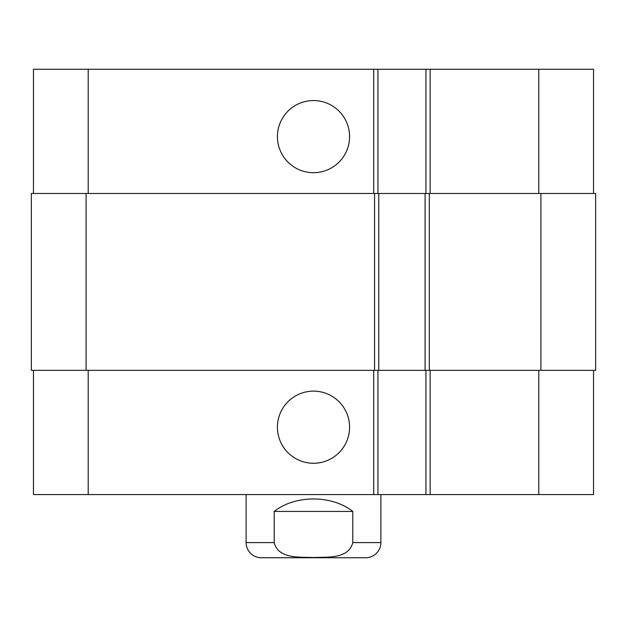 <?xml version="1.0" encoding="UTF-8"?>
<svg xmlns="http://www.w3.org/2000/svg" width="627" height="627" viewBox="0 0 627 627"><rect width="100%" height="100%" fill="white"/><g stroke="black" fill="none" stroke-linecap="round" stroke-linejoin="round"><path stroke-width="0.94" d="M380.879 494.578L380.879 542.59A15.158 15.158 0 0 1 365.721 557.748L261.279 557.748A15.158 15.158 0 0 1 246.121 542.59L274.218 542.59L274.218 511.428C295.168 494.821 331.832 494.821 352.782 511.428L352.782 542.59C348.557 559.394 326.604 556.847 313.382 557.536C300.012 556.862 278.317 559.245 274.218 542.59M277.424 136.631A36.076 36.076 0 0 1 313.5 100.555A36.076 36.076 0 0 1 349.576 136.631A36.076 36.076 0 0 1 313.5 172.699A36.076 36.076 0 0 1 277.424 136.631M349.576 427.199A36.076 36.076 0 0 0 313.5 391.13A36.076 36.076 0 0 0 277.424 427.199A36.076 36.076 0 0 0 313.5 463.275A36.076 36.076 0 0 0 349.576 427.199M246.121 494.578L246.121 542.59M593.542 193.484L593.542 69.252L33.458 69.252L33.458 193.484M377.932 69.252L377.932 193.484M425.937 193.484L425.937 69.252M86.095 193.484L31.35 193.484L31.35 370.353L374.562 370.353L374.562 193.484L86.095 193.484L86.095 370.353M378.771 193.484L378.771 370.353L595.65 370.353L595.65 193.484L374.562 193.484M373.723 370.353L373.723 494.578L377.932 494.578L377.932 370.353M373.723 494.578L33.458 494.578L33.458 370.353M593.542 370.353L593.542 494.578L430.153 494.578L430.153 370.353M425.937 370.353L425.937 494.578L430.153 494.578M425.937 494.578L377.932 494.578M425.098 370.353L425.098 193.484M378.771 370.353L374.562 370.353M352.782 511.428L274.218 511.428M352.782 542.59L380.879 542.59M88.203 193.484L88.203 69.252M373.723 193.484L373.723 69.252M538.797 193.484L538.797 69.252M430.153 69.252L430.153 193.484M429.307 193.484L429.307 370.353M540.905 370.353L540.905 193.484M88.203 494.578L88.203 370.353M538.797 370.353L538.797 494.578"/></g></svg>
